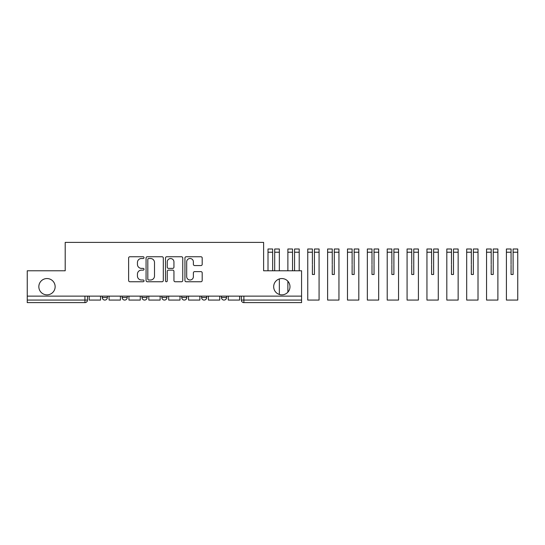 <?xml version="1.0" encoding="UTF-8"?>
<svg xmlns="http://www.w3.org/2000/svg" width="545" height="545" viewBox="0 0 545 545"><rect width="100%" height="100%" fill="white"/><g stroke="black" fill="none" stroke-linecap="round" stroke-linejoin="round"><path stroke-width="0.82" d="M144.03 257.628A0.872 0.872 0 0 0 143.158 256.75L129.874 256.75A1.247 1.247 0 0 0 128.627 258.003L128.627 280.505A1.247 1.247 0 0 0 129.874 281.751L143.158 281.751A0.872 0.872 0 0 0 144.03 280.879A0.872 0.872 0 0 0 143.158 280.001L141.441 280.001A3.999 3.999 0 0 1 137.442 276.002L137.442 274.128A3.999 3.999 0 0 1 141.441 270.129L143.158 270.129A0.872 0.872 0 0 0 144.03 269.25A0.872 0.872 0 0 0 143.158 268.378L141.441 268.378A3.999 3.999 0 0 1 137.442 264.38L137.442 262.499A3.999 3.999 0 0 1 141.441 258.5L143.158 258.5A0.872 0.872 0 0 0 144.03 257.628M273.679 286.697A8.148 8.148 0 0 0 281.826 294.852A8.148 8.148 0 0 0 289.981 286.697A8.148 8.148 0 0 0 281.826 278.55A8.148 8.148 0 0 0 273.679 286.697M38.838 286.697A8.148 8.148 0 0 0 46.993 294.852A8.148 8.148 0 0 0 55.14 286.697A8.148 8.148 0 0 0 46.993 278.55A8.148 8.148 0 0 0 38.838 286.697M221.461 296.126L221.461 297.522L226.556 297.522A2.548 2.548 0 0 1 224.009 300.07A2.548 2.548 0 0 1 221.461 297.522L221.461 296.126M201.596 296.126L201.596 297.522L206.691 297.522A2.548 2.548 0 0 1 204.143 300.07A2.548 2.548 0 0 1 201.596 297.522L201.596 296.126M161.865 297.522L161.865 296.126L161.865 297.522A2.548 2.548 0 0 0 164.406 300.07A2.548 2.548 0 0 1 161.865 297.522L166.954 297.522A2.548 2.548 0 0 1 164.406 300.07M122.128 297.522L122.128 296.126L122.128 297.522A2.548 2.548 0 0 0 124.676 300.07A2.548 2.548 0 0 1 122.128 297.522L127.223 297.522A2.548 2.548 0 0 1 124.676 300.07A2.548 2.548 0 0 0 127.223 297.522L127.223 296.126L127.223 297.522M200.941 265.565A1.247 1.247 0 0 0 202.195 264.318L202.195 258.003A1.247 1.247 0 0 0 200.941 256.75L186.192 256.75A1.247 1.247 0 0 0 184.939 258.003L184.939 280.505A1.247 1.247 0 0 0 186.192 281.751L200.941 281.751A1.247 1.247 0 0 0 202.195 280.505L202.195 272.875A1.247 1.247 0 0 0 200.941 271.628L194.626 271.628A1.247 1.247 0 0 0 193.38 272.875L193.38 276.662A3.345 3.345 0 0 1 190.035 280.001A3.345 3.345 0 0 1 186.69 276.662L186.69 261.845A3.345 3.345 0 0 1 190.035 258.5A3.345 3.345 0 0 1 193.38 261.845L193.38 264.318A1.247 1.247 0 0 0 194.626 265.565L200.941 265.565M27.25 296.126L27.25 270.783L65.202 270.783L65.202 242.382L263.616 242.382L263.616 270.783L301.569 270.783L301.569 296.126L27.25 296.126L27.25 300.07L87.486 300.07L87.486 296.126L87.486 300.07A2.548 2.548 0 0 1 84.938 302.618L27.25 302.618L27.25 300.07M163.316 258.003A1.247 1.247 0 0 0 162.063 256.75L147.314 256.75A1.247 1.247 0 0 0 146.067 258.003L146.067 280.505A1.247 1.247 0 0 0 147.314 281.751L162.063 281.751A1.247 1.247 0 0 0 163.316 280.505L163.316 258.003M166.756 256.75L181.505 256.75A1.247 1.247 0 0 1 182.752 258.003L182.752 280.505A1.247 1.247 0 0 1 181.505 281.751L175.19 281.751A1.247 1.247 0 0 1 173.944 280.505L173.944 271.376A1.247 1.247 0 0 0 172.69 270.129L168.5 270.129A1.247 1.247 0 0 0 167.254 271.376L167.254 280.879A0.872 0.872 0 0 1 166.375 281.751A0.872 0.872 0 0 1 165.503 280.879L165.503 258.003A1.247 1.247 0 0 1 166.756 256.75M241.333 296.126L241.333 300.07L301.569 300.07L301.569 302.618L243.881 302.618A2.548 2.548 0 0 1 241.333 300.07L241.333 296.126M301.569 296.126L301.569 300.07M226.556 297.522L226.556 296.126L226.556 297.522A2.548 2.548 0 0 1 224.009 300.07M206.691 297.522L206.691 296.126L206.691 297.522A2.548 2.548 0 0 1 204.143 300.07M186.826 296.126L186.826 297.522A2.548 2.548 0 0 1 184.278 300.07A2.548 2.548 0 0 1 181.73 297.522A2.548 2.548 0 0 0 184.278 300.07A2.548 2.548 0 0 0 186.826 297.522L186.826 296.126M181.73 296.126L181.73 297.522L186.826 297.522M166.954 296.126L166.954 297.522M147.089 296.126L147.089 297.522A2.548 2.548 0 0 1 144.541 300.07A2.548 2.548 0 0 1 141.993 297.522L147.089 297.522M141.993 296.126L141.993 297.522M107.358 296.126L107.358 297.522A2.548 2.548 0 0 1 104.81 300.07A2.548 2.548 0 0 1 102.262 297.522A2.548 2.548 0 0 0 104.81 300.07A2.548 2.548 0 0 0 107.358 297.522L107.358 296.126M102.262 296.126L102.262 297.522L107.358 297.522M148.69 258.5A0.872 0.872 0 0 0 147.818 259.379L147.818 279.129A0.872 0.872 0 0 0 148.69 280.001L150.502 280.001A3.999 3.999 0 0 0 154.501 276.002L154.501 262.499A3.999 3.999 0 0 0 150.502 258.5L148.69 258.5M173.944 261.907A3.345 3.345 0 0 0 170.599 258.562A3.345 3.345 0 0 0 167.254 261.907L167.254 267.125A1.247 1.247 0 0 0 168.5 268.378L172.69 268.378A1.247 1.247 0 0 0 173.944 267.125L173.944 261.907M100.539 296.126L100.539 300.07L89.21 300.07L89.21 296.126M120.411 296.126L120.411 300.07L109.075 300.07L109.075 296.126M140.276 296.126L140.276 300.07L128.94 300.07L128.94 296.126M160.141 296.126L160.141 300.07L148.805 300.07L148.805 296.126M180.007 296.126L180.007 300.07L168.678 300.07L168.678 296.126M199.879 296.126L199.879 300.07L188.543 300.07L188.543 296.126M219.744 296.126L219.744 300.07L208.408 300.07L208.408 296.126M239.609 296.126L239.609 300.07L228.28 300.07L228.28 296.126M274.694 265.108L274.694 249.004L279.347 249.004L274.694 249.004M279.347 270.783L279.347 249.004M272.657 265.108L272.657 252.219L268.011 252.219L268.011 249.004L272.657 249.004L272.657 252.219M268.011 270.783L268.011 252.219M279.347 294.464L279.347 278.938M272.657 264.393L272.657 270.783M274.694 270.783L274.694 264.393M294.566 252.219L294.566 249.004L299.212 249.004L299.212 252.219L294.566 252.219L294.566 265.108M292.529 265.108L292.529 252.219L287.876 252.219L287.876 249.004L292.529 249.004L292.529 252.219M287.876 292.161L287.876 281.24M287.876 270.783L287.876 252.219M299.212 270.783L299.212 252.219M292.529 264.393L292.529 270.783M294.566 270.783L294.566 264.393M314.431 252.219L314.431 249.004L319.077 249.004L319.077 252.219L314.431 252.219L314.431 265.108M312.394 265.108L312.394 274.476L314.431 274.476L314.431 264.393M312.394 249.004L312.394 252.219L307.748 252.219L307.748 249.004L312.394 249.004M312.394 264.393L312.394 252.219M319.077 252.219L319.077 300.07L307.748 300.07L307.748 252.219M312.394 274.476L314.431 274.476M334.296 252.219L334.296 249.004L338.949 249.004L338.949 252.219L334.296 252.219L334.296 265.108M332.259 265.108L332.259 274.476L334.296 274.476L334.296 264.393M332.259 249.004L332.259 252.219L327.613 252.219L327.613 249.004L332.259 249.004M332.259 264.393L332.259 252.219M338.949 252.219L338.949 300.07L327.613 300.07L327.613 252.219M332.259 274.476L334.296 274.476M354.168 252.219L354.168 249.004L358.814 249.004L358.814 252.219L354.168 252.219L354.168 265.108M352.125 265.108L352.125 274.476L354.168 274.476L354.168 264.393M352.125 249.004L352.125 252.219L347.478 252.219L347.478 249.004L352.125 249.004M352.125 264.393L352.125 252.219M358.814 252.219L358.814 300.07L347.478 300.07L347.478 252.219M352.125 274.476L354.168 274.476M374.034 252.219L374.034 249.004L378.68 249.004L378.68 252.219L374.034 252.219L374.034 265.108M371.997 265.108L371.997 274.476L374.034 274.476L374.034 264.393M371.997 249.004L371.997 252.219L367.344 252.219L367.344 249.004L371.997 249.004M371.997 264.393L371.997 252.219M378.68 252.219L378.68 300.07L367.344 300.07L367.344 252.219M371.997 274.476L374.034 274.476M393.899 252.219L393.899 249.004L398.545 249.004L398.545 252.219L393.899 252.219L393.899 265.108M391.862 265.108L391.862 274.476L393.899 274.476L393.899 264.393M391.862 249.004L391.862 252.219L387.216 252.219L387.216 249.004L391.862 249.004M391.862 264.393L391.862 252.219M398.545 252.219L398.545 300.07L387.216 300.07L387.216 252.219M391.862 274.476L393.899 274.476M413.764 252.219L413.764 249.004L418.417 249.004L418.417 252.219L413.764 252.219L413.764 265.108M411.727 265.108L411.727 274.476L413.764 274.476L413.764 264.393M411.727 249.004L411.727 252.219L407.081 252.219L407.081 249.004L411.727 249.004M411.727 264.393L411.727 252.219M418.417 252.219L418.417 300.07L407.081 300.07L407.081 252.219M411.727 274.476L413.764 274.476M433.636 252.219L433.636 249.004L438.282 249.004L438.282 252.219L433.636 252.219L433.636 265.108M431.592 265.108L431.592 274.476L433.636 274.476L433.636 264.393M431.592 249.004L431.592 252.219L426.946 252.219L426.946 249.004L431.592 249.004M431.592 264.393L431.592 252.219M438.282 252.219L438.282 300.07L426.946 300.07L426.946 252.219M431.592 274.476L433.636 274.476M453.501 252.219L453.501 249.004L458.147 249.004L458.147 252.219L453.501 252.219L453.501 265.108M451.464 265.108L451.464 274.476L453.501 274.476L453.501 264.393M451.464 249.004L451.464 252.219L446.811 252.219L446.811 249.004L451.464 249.004M451.464 264.393L451.464 252.219M458.147 252.219L458.147 300.07L446.811 300.07L446.811 252.219M451.464 274.476L453.501 274.476M473.367 252.219L473.367 249.004L478.013 249.004L478.013 252.219L473.367 252.219L473.367 265.108M471.33 265.108L471.33 274.476L473.367 274.476L473.367 264.393M471.33 249.004L471.33 252.219L466.683 252.219L466.683 249.004L471.33 249.004M471.33 264.393L471.33 252.219M478.013 252.219L478.013 300.07L466.683 300.07L466.683 252.219M471.33 274.476L473.367 274.476M493.232 252.219L493.232 249.004L497.885 249.004L497.885 252.219L493.232 252.219L493.232 265.108M491.195 265.108L491.195 274.476L493.232 274.476L493.232 264.393M491.195 249.004L491.195 252.219L486.549 252.219L486.549 249.004L491.195 249.004M491.195 264.393L491.195 252.219M497.885 252.219L497.885 300.07L486.549 300.07L486.549 252.219M491.195 274.476L493.232 274.476M513.104 252.219L513.104 249.004L517.75 249.004L517.75 252.219L513.104 252.219L513.104 265.108M511.067 265.108L511.067 274.476L513.104 274.476L513.104 264.393M511.067 249.004L511.067 252.219L506.414 252.219L506.414 249.004L511.067 249.004M511.067 264.393L511.067 252.219M517.75 252.219L517.75 300.07L506.414 300.07L506.414 252.219M511.067 274.476L513.104 274.476M84.938 296.126L84.938 302.618M243.881 296.126L243.881 302.618M279.347 252.219L274.694 252.219"/></g></svg>
